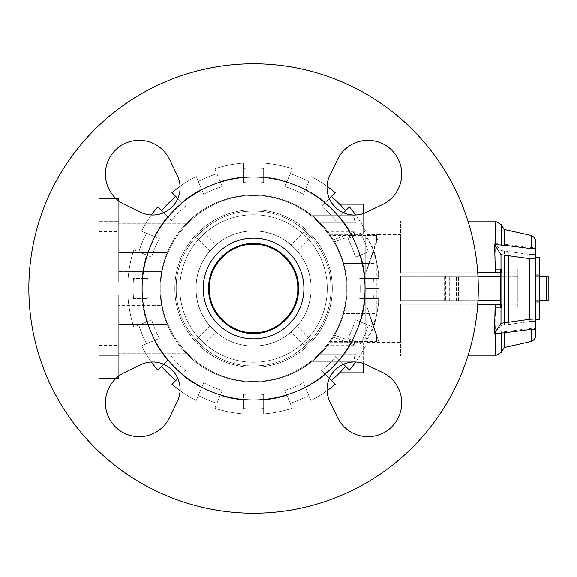 <?xml version="1.0" encoding="UTF-8"?>
<svg xmlns="http://www.w3.org/2000/svg" width="577" height="577" viewBox="0 0 577 577"><rect width="100%" height="100%" fill="white"/><g stroke="black" fill="none" stroke-linecap="round" stroke-linejoin="round"><path stroke-width="0.43" stroke-dasharray="2.88 2.16" d="M400.618 234.572L400.618 272.77L400.618 234.572L379.096 234.572L366.821 270.526L366.821 234.572L379.096 234.572L366.821 270.526L366.821 288.5L379.096 288.5C378.649 263.999 374.56 247.05 366.821 237.652L366.821 288.5L379.096 288.5C378.649 313.001 374.56 329.95 366.821 339.348L366.821 288.5L366.821 339.348M366.821 342.428L379.096 342.428L366.821 306.474L379.096 342.428L400.618 342.428L400.618 304.23L448.214 304.23L448.214 300.631L448.214 304.23L400.618 304.23L400.618 342.428M477.951 276.369L400.618 276.369L448.214 276.369L400.618 276.369L400.618 300.631L448.214 300.631L400.618 300.631L400.618 276.369L517.829 276.369L517.829 272.77L517.829 301.98L514.98 301.98L514.98 300.631L514.98 304.23L517.829 304.23L517.829 276.369L514.98 276.369L514.98 275.02L517.829 275.02L514.98 275.02L514.98 272.77L514.98 276.369L500.273 276.369M468.336 300.631L458.448 300.631L468.336 300.631M468.336 276.369L458.448 276.369L468.336 276.369M514.98 301.98L517.829 301.98L517.829 304.23L514.98 304.23L514.98 301.98M539.401 301.98L535.802 301.98M500.273 300.631L400.618 300.631L405.076 300.631L405.076 276.369M405.076 300.631L477.951 300.631M514.98 272.77L517.829 272.77L514.98 272.77M539.401 319.319L539.401 296.665L537.504 300.631L535.802 300.631L535.802 257.681L535.802 276.369L537.504 276.369L539.401 280.335L539.401 257.681M448.214 272.77L448.214 276.369L448.214 272.77L400.618 272.77L448.214 272.77M535.802 275.02L539.401 275.02M539.401 280.335L539.401 296.665M539.401 276.369L539.401 300.631L539.401 276.369L547.061 276.369L537.504 276.369M445.682 276.369L445.682 300.631M449.086 300.631L449.086 276.369M449.288 300.631L449.288 276.369M444.615 300.631L444.615 276.369M400.618 300.631L400.618 276.369L400.618 300.631M366.821 234.572L366.821 237.652M366.821 288.5L379.096 288.5L366.821 288.5M537.504 300.631L547.061 300.631L547.061 276.369L548.15 276.369L547.061 276.369L547.061 300.631L535.802 300.631L535.802 276.369L548.15 276.369L548.15 300.631L539.401 300.631M517.829 269.084L517.829 307.916L517.829 269.084L500.273 269.084L517.829 269.084L504.096 269.084L504.096 272.77L517.829 272.77L501.341 272.77L504.096 272.77L504.096 269.084L501.341 269.084L501.341 272.77L500.273 272.77L501.341 272.77L501.341 269.084L496.27 269.084L517.829 269.084M517.829 304.23L517.829 307.916L517.829 304.23L504.096 304.23L517.829 304.23M495.116 221.085L495.116 272.77L400.618 272.77L400.618 221.085L400.618 272.77L477.727 272.77M496.27 307.916L517.829 307.916L500.273 307.916L501.341 307.916L501.341 304.23L504.096 304.23L500.273 304.23L501.341 304.23L501.341 307.916L517.829 307.916L496.27 307.916L495.427 332.222L504.096 331.782L531.136 328.335L535.802 328.501L535.802 321.187M477.727 304.23L400.618 304.23L495.116 304.23L495.116 355.915M535.802 254.854L535.802 247.403L531.136 247.62L504.096 244.179L495.369 243.746L500.843 250.476L529.866 254.515L529.866 321.526L500.843 325.572L500.843 250.476M495.369 243.746L496.27 269.084M500.843 325.572L495.427 332.222M500.432 307.916L500.432 269.084M548.15 276.369L548.15 300.631L548.15 276.369M508.294 324.288L508.294 251.76M504.096 244.179L504.096 229.458M531.136 341.483L531.136 328.335M504.096 304.23L504.096 307.916L504.096 304.23M504.096 347.542L504.096 331.782M531.136 247.62L531.136 235.517M400.618 304.23L400.618 355.915L400.618 304.23M535.802 247.403L535.802 242.253M365.025 288.5A111.455 111.455 0 0 0 253.563 177.045A111.455 111.455 0 0 0 142.108 288.5A111.455 111.455 0 0 0 253.563 399.955A111.455 111.455 0 0 0 365.025 288.5A111.455 111.455 0 0 1 253.563 399.955A111.455 111.455 0 0 1 142.108 288.5A111.455 111.455 0 0 1 253.563 177.045A111.455 111.455 0 0 1 365.025 288.5A111.455 111.455 0 0 1 253.563 399.955A111.455 111.455 0 0 1 142.108 288.5A111.455 111.455 0 0 1 253.563 177.045A111.455 111.455 0 0 1 365.025 288.5M478.275 288.5A224.713 224.713 0 0 0 253.563 63.787A224.713 224.713 0 0 0 28.85 288.5A224.713 224.713 0 0 0 253.563 513.213A224.713 224.713 0 0 0 478.275 288.5A224.713 224.713 0 0 1 253.563 513.213A224.713 224.713 0 0 1 28.85 288.5A224.713 224.713 0 0 1 253.563 63.787A224.713 224.713 0 0 1 478.275 288.5A224.713 224.713 0 0 1 253.563 513.213A224.713 224.713 0 0 1 28.85 288.5A224.713 224.713 0 0 1 253.563 63.787A224.713 224.713 0 0 1 478.275 288.5M327.267 288.5A73.705 73.705 0 0 0 253.563 214.795A73.705 73.705 0 0 0 179.858 288.5A73.705 73.705 0 0 0 253.563 362.205A73.705 73.705 0 0 0 327.267 288.5A73.705 73.705 0 0 0 253.563 214.795A73.705 73.705 0 0 0 179.858 288.5A73.705 73.705 0 0 0 253.563 362.205A73.705 73.705 0 0 0 327.267 288.5A73.705 73.705 0 0 1 253.563 362.205A73.705 73.705 0 0 1 179.858 288.5A73.705 73.705 0 0 1 253.563 214.795A73.705 73.705 0 0 1 327.267 288.5A73.705 73.705 0 0 1 253.563 362.205A73.705 73.705 0 0 1 179.858 288.5A73.705 73.705 0 0 1 253.563 214.795A73.705 73.705 0 0 1 327.267 288.5M196.036 288.5A57.527 57.527 0 0 0 253.563 346.027A57.527 57.527 0 0 0 311.09 288.5A57.527 57.527 0 0 0 253.563 230.973A57.527 57.527 0 0 0 196.036 288.5A57.527 57.527 0 0 0 253.563 346.027A57.527 57.527 0 0 0 311.09 288.5A57.527 57.527 0 0 0 253.563 230.973A57.527 57.527 0 0 0 196.036 288.5A57.527 57.527 0 0 1 253.563 230.973A57.527 57.527 0 0 1 311.09 288.5A57.527 57.527 0 0 1 253.563 346.027A57.527 57.527 0 0 1 196.036 288.5A57.527 57.527 0 0 1 253.563 230.973A57.527 57.527 0 0 1 311.09 288.5A57.527 57.527 0 0 1 253.563 346.027A57.527 57.527 0 0 1 196.036 288.5M203.227 288.5A50.336 50.336 0 0 0 253.563 338.836A50.336 50.336 0 0 0 303.899 288.5A50.336 50.336 0 0 0 253.563 238.164A50.336 50.336 0 0 0 203.227 288.5A50.336 50.336 0 0 1 253.563 238.164A50.336 50.336 0 0 1 303.899 288.5A50.336 50.336 0 0 1 253.563 338.836A50.336 50.336 0 0 1 203.227 288.5A50.336 50.336 0 0 1 253.563 238.164A50.336 50.336 0 0 1 303.899 288.5A50.336 50.336 0 0 1 253.563 338.836A50.336 50.336 0 0 1 203.227 288.5M398.368 188.758A33.747 33.747 0 0 0 382.638 143.702A33.747 33.747 0 0 0 337.574 159.425L329.741 175.66A27.458 27.458 0 0 0 366.402 212.322L382.638 204.489A33.747 33.747 0 0 0 398.368 188.758M353.304 433.298A33.747 33.747 0 0 0 398.368 417.575A33.747 33.747 0 0 0 382.638 372.511L366.402 364.678A27.458 27.458 0 0 0 329.741 401.34L337.574 417.575A33.747 33.747 0 0 0 353.304 433.298M108.764 388.242A33.747 33.747 0 0 0 124.495 433.298A33.747 33.747 0 0 0 169.551 417.575L177.384 401.34A27.458 27.458 0 0 0 140.73 364.678L124.495 372.511A33.747 33.747 0 0 0 108.764 388.242M153.821 143.702A33.747 33.747 0 0 0 108.764 159.425A33.747 33.747 0 0 0 124.495 204.489L140.73 212.322A27.458 27.458 0 0 0 177.384 175.66L169.551 159.425A33.747 33.747 0 0 0 153.821 143.702M253.563 195.74C203.998 194.456 159.526 238.928 160.803 288.5C159.526 338.064 203.998 382.544 253.563 381.26C303.134 382.544 347.606 338.072 346.33 288.5C347.606 238.936 303.134 194.456 253.563 195.74C203.998 194.456 159.526 238.928 160.803 288.5C159.526 338.064 203.998 382.544 253.563 381.26C303.134 382.544 347.606 338.072 346.33 288.5C347.606 238.936 303.134 194.456 253.563 195.74C303.134 194.456 347.606 238.928 346.33 288.5C347.606 338.064 303.134 382.544 253.563 381.26C203.998 382.544 159.526 338.072 160.803 288.5C159.526 238.936 203.998 194.456 253.563 195.74C303.134 194.456 347.606 238.928 346.33 288.5C347.606 338.064 303.134 382.544 253.563 381.26C203.998 382.544 159.526 338.072 160.803 288.5C159.526 238.936 203.998 194.456 253.563 195.74M253.563 230.973C284.302 230.18 311.883 257.76 311.09 288.5C311.883 319.24 284.302 346.82 253.563 346.027C222.823 346.82 195.242 319.24 196.036 288.5C195.242 257.76 222.823 230.18 253.563 230.973L249.069 231.146L249.069 213.129L249.069 231.146C236.671 232.214 225.708 236.758 216.187 244.771C225.708 236.758 236.671 232.214 249.069 231.146L253.563 230.973C222.823 230.18 195.242 257.76 196.036 288.5C195.242 319.24 222.823 346.82 253.563 346.027L258.056 345.854C270.454 344.786 281.417 340.242 290.938 332.229C281.417 340.242 270.454 344.786 258.056 345.854L253.563 346.027C284.302 346.82 311.883 319.24 311.09 288.5C311.883 257.76 284.302 230.18 253.563 230.973L258.056 231.146C270.454 232.214 281.417 236.758 290.938 244.771L297.299 251.125C305.305 260.645 309.849 271.608 310.916 284.007L310.916 292.993C309.849 305.392 305.305 316.355 297.299 325.875L290.938 332.229L303.682 344.974L310.037 338.62L297.299 325.875L310.037 338.62L303.682 344.974L290.938 332.229L303.682 344.974L310.037 338.62L303.682 344.974L290.938 332.229L297.299 325.875C305.305 316.355 309.849 305.392 310.916 292.993L328.933 292.993L328.933 284.007L310.916 284.007L328.933 284.007L328.933 292.993L310.916 292.993L328.933 292.993L328.933 284.007L328.933 292.993L310.916 292.993L310.916 284.007C309.849 271.608 305.305 260.645 297.299 251.125L310.037 238.38L303.682 232.026L290.938 244.771L303.682 232.026L310.037 238.38L297.299 251.125L310.037 238.38L303.682 232.026L310.037 238.38L297.299 251.125L290.938 244.771C281.417 236.758 270.454 232.214 258.056 231.146L253.563 230.973M209.833 251.125L216.187 244.771L203.45 232.026L197.089 238.38L209.833 251.125L197.089 238.38L203.45 232.026L216.187 244.771L203.45 232.026L197.089 238.38L203.45 232.026L216.187 244.771L209.833 251.125C201.82 260.645 197.284 271.608 196.216 284.007C197.284 271.608 201.82 260.645 209.833 251.125L197.089 238.38L209.833 251.125M196.216 292.993L196.216 284.007L178.192 284.007L178.192 292.993L196.216 292.993L178.192 292.993L178.192 284.007L196.216 284.007L178.192 284.007L178.192 292.993L178.192 284.007L196.216 284.007L196.216 292.993C197.284 305.392 201.82 316.355 209.833 325.875C201.82 316.355 197.284 305.392 196.216 292.993L178.192 292.993L196.216 292.993M216.187 332.229L209.833 325.875L197.089 338.62L203.45 344.974L216.187 332.229L203.45 344.974L197.089 338.62L209.833 325.875L197.089 338.62L203.45 344.974L197.089 338.62L209.833 325.875L216.187 332.229C225.708 340.242 236.671 344.786 249.069 345.854C236.671 344.786 225.708 340.242 216.187 332.229L203.45 344.974L216.187 332.229M249.069 345.854L253.563 346.027L249.069 345.854L249.069 363.871L258.056 363.871L258.056 345.854L258.056 363.871L258.056 345.854L258.056 363.871L249.069 363.871L258.056 363.871L249.069 363.871L249.069 345.854M253.563 365.804C294.869 366.871 331.934 329.806 330.866 288.5C331.934 247.194 294.869 210.129 253.563 211.196C212.257 210.129 175.199 247.194 176.259 288.5C175.199 329.806 212.257 366.871 253.563 365.804C212.257 366.871 175.199 329.806 176.259 288.5C175.199 247.194 212.257 210.129 253.563 211.196C294.869 210.129 331.934 247.194 330.866 288.5C331.934 329.806 294.869 366.871 253.563 365.804C212.257 366.871 175.199 329.806 176.259 288.5C175.199 247.194 212.257 210.129 253.563 211.196C294.869 210.129 331.934 247.194 330.866 288.5C331.934 329.806 294.869 366.871 253.563 365.804C294.869 366.871 331.934 329.806 330.866 288.5C331.934 247.194 294.869 210.129 253.563 211.196C212.257 210.129 175.199 247.194 176.259 288.5C175.199 329.806 212.257 366.871 253.563 365.804M258.056 213.129L249.069 213.129L258.056 213.129L258.056 231.146L258.056 213.129L258.056 231.146L258.056 213.129L249.069 213.129L258.056 213.129M391.833 426.771A33.747 33.747 0 0 1 337.574 417.575A33.747 33.747 0 0 0 382.638 433.298A33.747 33.747 0 0 0 382.638 372.511L366.402 364.678A27.458 27.458 0 0 0 329.741 401.34A27.458 27.458 0 0 1 363.582 363.503L363.582 342.608L363.582 372.814L363.582 357.711L363.582 372.814L293.938 372.814L301.158 368.963L312.2 361.31L301.158 368.963L293.938 372.814L339.579 372.814M391.833 150.229A33.747 33.747 0 0 1 382.638 204.489A33.747 33.747 0 0 0 398.368 159.425A33.747 33.747 0 0 0 337.574 159.425L329.741 175.66A27.458 27.458 0 0 0 366.402 212.322A27.458 27.458 0 0 1 327.044 186.342A125.836 125.836 0 0 0 310.866 176.461A125.836 125.836 0 0 1 335.143 192.682L331.313 196.512A120.449 120.449 0 0 1 345.551 210.749L349.381 206.919A125.836 125.836 0 0 1 365.602 231.197L360.603 233.267A120.449 120.449 0 0 1 368.306 251.868L355.468 257.191A106.608 106.608 0 0 0 347.758 238.582L360.603 233.267A120.449 120.449 0 0 1 368.306 251.868A120.449 120.449 0 0 0 360.603 233.267L347.758 238.582A106.608 106.608 0 0 1 355.468 257.191L360.474 255.113A111.996 111.996 0 0 1 365.111 278.431L373.593 278.431A120.449 120.449 0 0 1 373.593 298.569L379.002 298.569A125.836 125.836 0 0 1 373.305 327.202L368.306 325.132A120.449 120.449 0 0 1 360.603 343.733L347.758 338.418A106.608 106.608 0 0 0 355.468 319.809L368.306 325.132A120.449 120.449 0 0 1 360.603 343.733A120.449 120.449 0 0 0 368.306 325.132L355.468 319.809A106.608 106.608 0 0 1 347.758 338.418L352.763 340.488A111.996 111.996 0 0 1 339.557 360.257L343.524 364.224M115.292 150.229A33.747 33.747 0 0 1 169.551 159.425A33.747 33.747 0 0 0 124.495 143.702A33.747 33.747 0 0 0 124.495 204.489L140.73 212.322A27.458 27.458 0 0 0 177.384 175.66A27.458 27.458 0 0 1 151.405 215.019A125.836 125.836 0 0 0 141.531 231.197L159.367 238.582A106.608 106.608 0 0 0 151.664 257.191L138.826 251.868A120.449 120.449 0 0 1 146.529 233.267L141.531 231.197A125.836 125.836 0 0 1 157.752 206.919L161.574 210.749A120.449 120.449 0 0 1 175.812 196.512L171.989 192.682A125.836 125.836 0 0 1 196.259 176.461L198.329 181.466A120.449 120.449 0 0 1 216.93 173.756L214.86 168.758A125.836 125.836 0 0 1 243.494 163.06L243.494 168.477A120.449 120.449 0 0 1 263.631 168.477L263.631 182.375A106.608 106.608 0 0 0 243.494 182.375L243.494 168.477A120.449 120.449 0 0 1 263.631 168.477A120.449 120.449 0 0 0 243.494 168.477L243.494 182.375A106.608 106.608 0 0 1 263.631 182.375L263.631 176.959A111.996 111.996 0 0 1 286.949 181.596L290.195 173.756A120.449 120.449 0 0 1 308.796 181.466L305.55 189.299A111.996 111.996 0 0 1 325.32 202.505L329.287 198.538M115.292 426.771A33.747 33.747 0 0 1 124.495 372.511A33.747 33.747 0 0 0 108.764 417.575A33.747 33.747 0 0 0 169.551 417.575L177.384 401.34A27.458 27.458 0 0 0 140.73 364.678A27.458 27.458 0 0 1 180.089 390.658A125.836 125.836 0 0 0 196.259 400.539L203.652 382.695A106.608 106.608 0 0 0 222.253 390.405L216.93 403.244A120.449 120.449 0 0 1 198.329 395.533L196.259 400.539A125.836 125.836 0 0 1 171.989 384.318L175.812 380.488A120.449 120.449 0 0 1 161.574 366.251L157.752 370.081A125.836 125.836 0 0 1 141.531 345.803L146.529 343.733A120.449 120.449 0 0 1 138.826 325.132L151.664 319.809A106.608 106.608 0 0 0 159.367 338.418L146.529 343.733A120.449 120.449 0 0 1 138.826 325.132A120.449 120.449 0 0 0 146.529 343.733L159.367 338.418A106.608 106.608 0 0 1 151.664 319.809L146.659 321.887A111.996 111.996 0 0 1 142.021 298.569L133.539 298.569A120.449 120.449 0 0 1 133.539 278.431L147.438 278.431A106.608 106.608 0 0 0 146.962 288.5A106.608 106.608 0 0 1 147.438 278.431L142.021 278.431A111.996 111.996 0 0 1 146.659 255.113L138.826 251.868A120.449 120.449 0 0 1 146.529 233.267A120.449 120.449 0 0 0 138.826 251.868L151.664 257.191A106.608 106.608 0 0 1 159.367 238.582L154.362 236.512A111.996 111.996 0 0 1 167.575 216.743L163.601 212.776M124.495 372.511L140.73 364.678L124.495 372.511M118.732 200.962A33.747 33.747 0 0 1 115.97 198.618L98.963 198.618L118.732 198.618L118.732 223.782L118.732 200.962M169.551 159.425L177.384 175.66L169.551 159.425M382.638 204.489L366.402 212.322L382.638 204.489M337.574 417.575L329.741 401.34L337.574 417.575M253.563 333.441L253.563 332.727C229.934 333.333 208.73 312.135 209.336 288.5C208.73 264.872 229.934 243.667 253.563 244.273L253.563 243.559C229.552 242.939 208.001 264.482 208.622 288.5C208.001 312.518 229.552 334.061 253.563 333.441C277.58 334.061 299.124 312.518 298.504 288.5C299.124 264.482 277.58 242.939 253.563 243.559M253.563 332.727C277.198 333.333 298.403 312.128 297.79 288.5C298.403 264.865 277.198 243.667 253.563 244.273M249.069 231.146L249.069 213.129L249.069 231.146M297.299 325.875L310.037 338.62L297.299 325.875M310.916 284.007L328.933 284.007L310.916 284.007M290.938 244.771L303.682 232.026L290.938 244.771M160.081 288.5A93.481 93.481 0 0 1 253.563 195.019A93.481 93.481 0 0 1 347.044 288.5A93.481 93.481 0 0 1 253.563 381.981A93.481 93.481 0 0 1 160.081 288.5A93.481 93.481 0 0 1 248.521 195.156A93.481 93.481 0 0 1 347.044 288.5A93.481 93.481 0 0 1 253.563 381.981A93.481 93.481 0 0 1 160.081 288.5A93.481 93.481 0 0 0 253.563 381.981A93.481 93.481 0 0 0 347.044 288.5A93.481 93.481 0 0 0 253.563 195.019A93.481 93.481 0 0 0 160.081 288.5A93.481 93.481 0 0 0 248.521 381.844A93.481 93.481 0 0 0 347.044 288.5A93.481 93.481 0 0 0 253.563 195.019A93.481 93.481 0 0 0 160.081 288.5A93.481 93.481 0 0 0 253.563 381.981A93.481 93.481 0 0 0 347.044 288.5A93.481 93.481 0 0 1 253.563 381.981A93.481 93.481 0 0 1 160.081 288.5A93.481 93.481 0 0 0 186.111 353.218A93.481 93.481 0 0 1 186.111 223.782A93.481 93.481 0 0 0 160.081 288.5A93.481 93.481 0 0 1 253.563 195.019A93.481 93.481 0 0 1 343.625 313.556A93.481 93.481 0 0 0 253.563 195.019A93.481 93.481 0 0 0 160.081 288.5M177.839 198.538L181.813 202.505A111.996 111.996 0 0 1 201.575 189.299L196.259 176.461A125.836 125.836 0 0 0 171.989 192.682L175.812 196.512A120.449 120.449 0 0 0 161.574 210.749L171.405 220.573A106.608 106.608 0 0 1 185.643 206.335A106.608 106.608 0 0 0 171.405 220.573L167.575 216.743A111.996 111.996 0 0 0 154.362 236.512L146.529 233.267A120.449 120.449 0 0 0 138.826 251.868L133.821 249.798A125.836 125.836 0 0 0 128.13 278.431A125.836 125.836 0 0 1 133.821 249.798A125.836 125.836 0 0 0 128.13 278.431A125.836 125.836 0 0 1 133.821 249.798L146.659 255.113A111.996 111.996 0 0 0 142.021 278.431L133.539 278.431A120.449 120.449 0 0 0 133.539 298.569A120.449 120.449 0 0 1 133.539 278.431A120.449 120.449 0 0 0 133.539 298.569L147.438 298.569A106.608 106.608 0 0 1 146.962 288.5A106.608 106.608 0 0 0 147.438 298.569L142.021 298.569A111.996 111.996 0 0 0 146.659 321.887L133.821 327.202A125.836 125.836 0 0 1 128.13 298.569A125.836 125.836 0 0 0 133.821 327.202A125.836 125.836 0 0 1 128.13 298.569A125.836 125.836 0 0 0 133.821 327.202L138.826 325.132A120.449 120.449 0 0 0 146.529 343.733L141.531 345.803A125.836 125.836 0 0 0 157.752 370.081L161.574 366.251A120.449 120.449 0 0 0 175.812 380.488L177.839 378.462M355.728 361.981A125.836 125.836 0 0 0 365.602 345.803A125.836 125.836 0 0 1 349.381 370.081L335.727 356.427A106.608 106.608 0 0 1 321.49 370.665L331.313 380.488A120.449 120.449 0 0 0 345.551 366.251L349.381 370.081A125.836 125.836 0 0 0 365.602 345.803A125.836 125.836 0 0 1 349.381 370.081L345.551 366.251A120.449 120.449 0 0 1 331.313 380.488L321.49 370.665A106.608 106.608 0 0 0 335.727 356.427L339.557 360.257A111.996 111.996 0 0 0 352.763 340.488L360.603 343.733A120.449 120.449 0 0 0 368.306 325.132L360.474 321.887A111.996 111.996 0 0 0 365.111 298.569L379.002 298.569A125.836 125.836 0 0 1 373.305 327.202A125.836 125.836 0 0 0 379.002 298.569L365.111 298.569A111.996 111.996 0 0 1 360.474 321.887L373.305 327.202A125.836 125.836 0 0 0 379.002 298.569L373.593 298.569A120.449 120.449 0 0 0 374.011 288.5A120.449 120.449 0 0 1 373.593 298.569A120.449 120.449 0 0 0 373.593 278.431A120.449 120.449 0 0 1 374.011 288.5A120.449 120.449 0 0 0 373.593 278.431L379.002 278.431A125.836 125.836 0 0 0 373.305 249.798A125.836 125.836 0 0 1 379.002 278.431A125.836 125.836 0 0 0 373.305 249.798A125.836 125.836 0 0 1 379.002 278.431L365.111 278.431A111.996 111.996 0 0 0 360.474 255.113L368.306 251.868A120.449 120.449 0 0 0 360.603 233.267L365.602 231.197A125.836 125.836 0 0 0 349.381 206.919L345.551 210.749A120.449 120.449 0 0 0 331.313 196.512L321.49 206.335A106.608 106.608 0 0 1 335.727 220.573A106.608 106.608 0 0 0 321.49 206.335L325.32 202.505A111.996 111.996 0 0 0 305.55 189.299L303.48 194.305A106.608 106.608 0 0 0 284.879 186.595L290.195 173.756A120.449 120.449 0 0 1 308.796 181.466A120.449 120.449 0 0 0 290.195 173.756L284.879 186.595A106.608 106.608 0 0 1 303.48 194.305L308.796 181.466A120.449 120.449 0 0 0 290.195 173.756L292.265 168.758A125.836 125.836 0 0 0 263.631 163.06A125.836 125.836 0 0 1 292.265 168.758A125.836 125.836 0 0 0 263.631 163.06A125.836 125.836 0 0 1 292.265 168.758L286.949 181.596A111.996 111.996 0 0 0 263.631 176.959L263.631 168.477A120.449 120.449 0 0 0 243.494 168.477L243.494 163.06A125.836 125.836 0 0 0 214.86 168.758A125.836 125.836 0 0 1 243.494 163.06A125.836 125.836 0 0 0 214.86 168.758L220.176 181.596A111.996 111.996 0 0 1 243.494 176.959L243.494 182.375L243.494 176.959A111.996 111.996 0 0 0 220.176 181.596L222.253 186.595A106.608 106.608 0 0 0 203.652 194.305L198.329 181.466A120.449 120.449 0 0 1 216.93 173.756A120.449 120.449 0 0 0 198.329 181.466L203.652 194.305A106.608 106.608 0 0 1 222.253 186.595L216.93 173.756A120.449 120.449 0 0 0 198.329 181.466L201.575 189.299A111.996 111.996 0 0 0 181.813 202.505L171.989 192.682A125.836 125.836 0 0 1 196.259 176.461A125.836 125.836 0 0 0 180.089 186.342M360.171 288.5A106.608 106.608 0 0 1 359.695 298.569A106.608 106.608 0 0 0 359.695 278.431A106.608 106.608 0 0 1 360.171 288.5M174.824 288.5A78.739 78.739 0 0 1 253.563 209.761A78.739 78.739 0 0 1 332.302 288.5A78.739 78.739 0 0 0 253.563 209.761A78.739 78.739 0 0 0 174.824 288.5A78.739 78.739 0 0 0 253.563 367.239A78.739 78.739 0 0 0 332.302 288.5A78.739 78.739 0 0 1 253.563 367.239A78.739 78.739 0 0 1 174.824 288.5A78.739 78.739 0 0 0 253.563 367.239A78.739 78.739 0 0 0 332.302 288.5A78.739 78.739 0 0 1 253.563 367.239A78.739 78.739 0 0 1 174.824 288.5A78.739 78.739 0 0 1 253.563 209.761A78.739 78.739 0 0 1 332.302 288.5A78.739 78.739 0 0 0 253.563 209.761A78.739 78.739 0 0 0 174.824 288.5M290.195 403.244L292.265 408.242A125.836 125.836 0 0 1 263.631 413.94L263.631 408.523A120.449 120.449 0 0 1 243.494 408.523L243.494 394.625A106.608 106.608 0 0 0 263.631 394.625L263.631 408.523A120.449 120.449 0 0 1 243.494 408.523A120.449 120.449 0 0 0 263.631 408.523L263.631 394.625A106.608 106.608 0 0 1 243.494 394.625L243.494 400.041A111.996 111.996 0 0 1 220.176 395.404L216.93 403.244A120.449 120.449 0 0 1 198.329 395.533A120.449 120.449 0 0 0 216.93 403.244L222.253 390.405A106.608 106.608 0 0 1 203.652 382.695L201.575 387.701A111.996 111.996 0 0 1 181.813 374.495L185.643 370.665A106.608 106.608 0 0 1 171.405 356.427A106.608 106.608 0 0 0 185.643 370.665L181.813 374.495A111.996 111.996 0 0 0 201.575 387.701L198.329 395.533A120.449 120.449 0 0 0 216.93 403.244L214.86 408.242A125.836 125.836 0 0 0 243.494 413.94A125.836 125.836 0 0 1 214.86 408.242A125.836 125.836 0 0 0 243.494 413.94A125.836 125.836 0 0 1 214.86 408.242L220.176 395.404A111.996 111.996 0 0 0 243.494 400.041L243.494 408.523A120.449 120.449 0 0 0 263.631 408.523L263.631 413.94A125.836 125.836 0 0 0 292.265 408.242A125.836 125.836 0 0 1 263.631 413.94A125.836 125.836 0 0 0 292.265 408.242L286.949 395.404A111.996 111.996 0 0 1 263.631 400.041L263.631 394.625L263.631 400.041A111.996 111.996 0 0 0 286.949 395.404L284.879 390.405A106.608 106.608 0 0 0 303.48 382.695L308.796 395.533A120.449 120.449 0 0 1 290.195 403.244A120.449 120.449 0 0 0 308.796 395.533A120.449 120.449 0 0 1 290.195 403.244A120.449 120.449 0 0 0 308.796 395.533L303.48 382.695A106.608 106.608 0 0 1 284.879 390.405L290.195 403.244M365.111 298.569L359.695 298.569L365.111 298.569M327.044 390.658A125.836 125.836 0 0 1 310.866 400.539L305.55 387.701A111.996 111.996 0 0 0 325.32 374.495L321.49 370.665L325.32 374.495A111.996 111.996 0 0 1 305.55 387.701L310.866 400.539A125.836 125.836 0 0 0 335.143 384.318A125.836 125.836 0 0 1 310.866 400.539A125.836 125.836 0 0 0 335.143 384.318L329.287 378.462M222.253 390.405L220.176 395.404L222.253 390.405M159.367 338.418L154.362 340.488L159.367 338.418M151.405 361.981A125.836 125.836 0 0 1 141.531 345.803A125.836 125.836 0 0 0 157.752 370.081L167.575 360.257A111.996 111.996 0 0 1 154.362 340.488A111.996 111.996 0 0 0 167.575 360.257L163.601 364.224M284.879 186.595L286.949 181.596L284.879 186.595M343.524 212.776L339.557 216.743A111.996 111.996 0 0 1 352.763 236.512L347.758 238.582L352.763 236.512A111.996 111.996 0 0 0 339.557 216.743L349.381 206.919A125.836 125.836 0 0 1 365.602 231.197A125.836 125.836 0 0 0 355.728 215.019M359.695 278.431L365.111 278.431L359.695 278.431M345.551 210.749A120.449 120.449 0 0 0 331.313 196.512M331.313 380.488A120.449 120.449 0 0 0 345.551 366.251M175.812 196.512A120.449 120.449 0 0 0 161.574 210.749M161.574 366.251A120.449 120.449 0 0 0 175.812 380.488M335.143 192.682A125.836 125.836 0 0 0 310.866 176.461A125.836 125.836 0 0 1 335.143 192.682M157.752 206.919A125.836 125.836 0 0 0 141.531 231.197A125.836 125.836 0 0 1 157.752 206.919M171.989 384.318A125.836 125.836 0 0 0 196.259 400.539A125.836 125.836 0 0 1 171.989 384.318M316.398 219.289L327.916 231.839L355.389 231.839C353.896 233.202 353.896 234.024 355.389 234.298L329.792 234.392L320.148 222.881L355.389 222.881L354.264 219.289L355.389 222.881L320.148 222.881L329.727 234.298L355.389 234.298C353.896 234.024 353.896 233.202 355.389 231.839L327.916 231.839L316.398 219.289C309.005 212.047 295.965 204.936 293.938 204.186C297.321 205.426 303.401 209.263 312.2 215.69L320.148 222.881L312.2 215.69C303.401 209.263 297.321 205.426 293.938 204.186C295.965 204.936 309.005 212.047 316.398 219.289M363.582 213.497L363.582 234.392L363.582 204.186L363.582 219.289L363.582 204.186L293.938 204.186L339.579 204.186M316.398 357.711L327.916 345.161L355.389 345.161C353.896 343.798 353.896 342.976 355.389 342.702L329.792 342.608L320.148 354.119L355.389 354.119L354.264 357.711L355.389 354.119L320.148 354.119L329.792 342.608L355.389 342.702C353.896 342.976 353.896 343.798 355.389 345.161L327.916 345.161L316.398 357.711C307.815 364.974 300.523 369.915 294.515 372.533C292.02 373.817 305.118 367.52 312.2 361.31C305.118 367.52 292.02 373.817 294.515 372.533C300.523 369.915 307.815 364.974 316.398 357.711M333.369 337.184L327.916 345.161L333.369 337.184L355.389 345.161L333.369 337.184M320.148 354.119L312.2 361.31L320.148 354.119L355.389 354.119L320.148 354.119M376.283 313.556L376.283 288.5L365.739 288.5L376.283 288.5L365.739 288.5L365.739 272.683L368.891 263.444L343.625 263.444A93.481 93.481 0 0 1 347.044 288.5A93.481 93.481 0 0 0 343.625 263.444L335.345 243.213L330.549 235.466L335.345 243.213L343.625 263.444L376.283 263.444L376.283 288.5L365.739 288.5L365.739 339.117C370.391 334.624 373.903 326.099 376.283 313.556L343.625 313.556L335.345 333.787L330.549 341.534L335.345 333.787L343.625 313.556L368.891 313.556L376.529 335.958L368.891 313.556M160.298 294.789A93.481 93.481 0 0 0 186.111 353.218A93.481 93.481 0 0 1 160.298 294.789L161.61 305.341L160.298 294.789L118.732 294.789L118.732 305.341L161.61 305.341A93.481 93.481 0 0 0 167.272 324.454A93.481 93.481 0 0 1 161.61 305.341L118.732 305.341L118.732 324.454L118.732 294.789L160.298 294.789L118.732 294.789L118.732 355.735L118.732 294.789L160.298 294.789M208.622 288.5A44.941 44.941 0 0 0 253.563 333.441A44.941 44.941 0 0 0 298.504 288.5A44.941 44.941 0 0 1 253.563 333.441A44.941 44.941 0 0 1 208.622 288.5A44.941 44.941 0 0 1 253.563 243.559A44.941 44.941 0 0 1 298.504 288.5A44.941 44.941 0 0 0 253.563 243.559A44.941 44.941 0 0 0 208.622 288.5M160.298 282.211A93.481 93.481 0 0 1 186.111 223.782A93.481 93.481 0 0 0 160.298 282.211L161.61 271.659L160.298 282.211L118.732 282.211L160.298 282.211M167.272 252.546A93.481 93.481 0 0 0 161.61 271.659A93.481 93.481 0 0 1 167.272 252.546L118.732 252.546L118.732 282.211L118.732 223.782L118.732 282.211L118.732 271.659L161.61 271.659L118.732 271.659L118.732 252.546L167.272 252.546M333.369 239.816L327.916 231.839L334.566 241.842L333.369 239.816L355.389 231.839L333.369 239.816M329.727 234.298L334.566 241.842L329.727 234.298M312.2 361.31L355.389 361.31L312.2 361.31M354.264 357.711L355.389 361.31L354.264 357.711M355.389 342.702L334.566 335.158L355.389 342.702M312.2 215.69L355.389 215.69L312.2 215.69M354.264 219.289L355.389 215.69L354.264 219.289M320.148 222.881L355.389 222.881L320.148 222.881M355.389 234.298L334.566 241.842L355.389 234.298M368.891 263.444L376.529 241.042L376.529 235.466L365.739 235.466L365.739 339.117M365.739 237.883C370.391 242.376 373.903 250.901 376.283 263.444M186.111 223.782L118.732 223.782L186.111 223.782M186.111 353.218L118.732 353.218L186.111 353.218M118.732 376.038L118.732 355.735L98.963 355.735L98.963 378.382L98.963 221.265L98.963 355.735L118.732 355.735L118.732 378.382L118.732 356.81L118.732 378.382L98.963 378.382L118.732 378.382L98.963 378.382L98.963 345.306L98.963 378.382L115.97 378.382M98.963 221.265L118.732 221.265L98.963 221.265L98.963 198.618L98.963 231.694L98.963 198.618L118.732 198.618L118.732 220.19L118.732 198.618L98.963 198.618L98.963 221.265M167.272 324.454L118.732 324.454L167.272 324.454M376.529 341.534L376.529 335.958L376.529 341.534L330.549 341.534M376.529 235.466L376.529 241.042L365.739 272.683L365.739 235.466L330.549 235.466M118.732 220.19L118.732 231.694L118.732 220.19L98.963 220.19L118.732 220.19M118.732 356.81L118.732 345.306L118.732 356.81L98.963 356.81L118.732 356.81M456.219 300.631L456.219 276.369M456.45 300.631L456.45 276.369M406.013 300.631L406.013 276.369M546.354 276.369L546.354 300.631M504.428 324.829L504.428 251.211M501.341 244.287L501.341 224.684M501.341 352.316L501.341 331.696M478.225 300.631L478.225 276.369L478.225 300.631M458.448 300.631L458.448 276.369L458.448 300.631M400.618 221.085L467.925 221.085M400.618 355.915L467.925 355.915M329.792 234.392L363.582 234.392L329.792 234.392M329.792 342.608L363.582 342.608L329.792 342.608M98.963 345.306L118.732 345.306M98.963 231.694L118.732 231.694"/><path stroke-width="0.87" d="M535.802 301.98L535.802 275.02L539.401 275.02L539.401 319.319L535.802 319.319L535.802 301.98L539.401 301.98M500.273 276.369L477.951 276.369M477.951 300.631L500.273 300.631M535.802 275.02L535.802 254.854L529.866 254.515M535.802 257.681L539.401 257.681L539.401 275.02M539.401 300.631L548.15 300.631L548.15 276.369L539.401 276.369M494.561 333.369L500.987 323.271L529.866 319.247L535.802 318.908L535.802 329.597L531.136 329.38L504.096 332.821L494.561 333.369L495.116 304.23L500.273 304.23L477.727 304.23M495.261 269.084L500.273 269.084L495.261 269.084L494.604 244.655L504.096 245.218L531.136 248.665L535.802 248.499L535.802 259.051L529.866 258.705L500.987 254.688L494.604 244.655M495.261 307.916L500.273 307.916L495.261 307.916L495.116 315.886M500.273 269.084L500.273 307.916M500.987 323.271L500.987 254.688M535.802 319.319L535.802 321.187L529.866 321.526M508.294 322.009L508.294 255.95M535.802 318.908L535.802 259.051M495.116 261.114L495.116 272.77L500.273 272.77L477.727 272.77M531.136 248.665L531.136 235.517L504.096 229.458L504.096 245.218M531.136 329.38L531.136 341.483C534.093 340.206 535.644 337.963 535.802 334.747L535.802 328.501M504.096 332.821L504.096 347.542L501.341 352.316L495.116 355.915L495.116 333.29M531.136 235.517C534.093 236.794 535.651 239.037 535.802 242.253L535.802 248.499M365.025 288.5A111.455 111.455 0 0 0 253.563 177.045A111.455 111.455 0 0 0 142.108 288.5A111.455 111.455 0 0 0 253.563 399.955A111.455 111.455 0 0 0 365.025 288.5M478.275 288.5A224.713 224.713 0 0 0 253.563 63.787A224.713 224.713 0 0 0 28.85 288.5A224.713 224.713 0 0 0 253.563 513.213A224.713 224.713 0 0 0 478.275 288.5M203.227 288.5A50.336 50.336 0 0 0 253.563 338.836A50.336 50.336 0 0 0 303.899 288.5A50.336 50.336 0 0 0 253.563 238.164A50.336 50.336 0 0 0 203.227 288.5M329.287 198.538L335.143 192.682A125.836 125.836 0 0 0 327.044 186.342A27.458 27.458 0 0 1 329.741 175.66L337.574 159.425A33.747 33.747 0 0 1 382.638 143.702A33.747 33.747 0 0 1 382.638 204.489L366.402 212.322A27.458 27.458 0 0 1 329.741 175.66L337.574 159.425A33.747 33.747 0 0 1 391.833 150.229M339.579 372.814L363.582 372.814L363.582 363.503A27.458 27.458 0 0 1 366.402 364.678L382.638 372.511A33.747 33.747 0 0 1 398.368 417.575A33.747 33.747 0 0 1 337.574 417.575L329.741 401.34A27.458 27.458 0 0 1 366.402 364.678L382.638 372.511A33.747 33.747 0 0 1 391.833 426.771M177.839 378.462L171.989 384.318A125.836 125.836 0 0 0 180.089 390.658A27.458 27.458 0 0 1 177.384 401.34L169.551 417.575A33.747 33.747 0 0 1 124.495 433.298A33.747 33.747 0 0 1 124.495 372.511L140.73 364.678A27.458 27.458 0 0 1 177.384 401.34L169.551 417.575A33.747 33.747 0 0 1 115.292 426.771M163.601 212.776L157.752 206.919A125.836 125.836 0 0 0 151.405 215.019A27.458 27.458 0 0 1 140.73 212.322L124.495 204.489A33.747 33.747 0 0 1 108.764 159.425A33.747 33.747 0 0 1 169.551 159.425L177.384 175.66A27.458 27.458 0 0 1 140.73 212.322L124.495 204.489A33.747 33.747 0 0 1 118.732 200.962L118.732 198.618L115.97 198.618A33.747 33.747 0 0 1 115.292 150.229M253.563 243.559L253.563 244.273C229.934 243.667 208.73 264.865 209.336 288.5C208.73 312.128 229.934 333.333 253.563 332.727L253.563 333.441C229.552 334.061 208.001 312.518 208.622 288.5C208.001 264.482 229.552 242.939 253.563 243.559C277.58 242.939 299.124 264.482 298.504 288.5C299.124 312.518 277.58 334.061 253.563 333.441M253.563 244.273C277.198 243.667 298.403 264.872 297.79 288.5C298.403 312.135 277.198 333.333 253.563 332.727M345.551 366.251A120.449 120.449 0 0 1 331.313 380.488M331.313 196.512A120.449 120.449 0 0 1 345.551 210.749M175.812 380.488A120.449 120.449 0 0 1 161.574 366.251M161.574 210.749A120.449 120.449 0 0 1 175.812 196.512M343.524 364.224L349.381 370.081A125.836 125.836 0 0 0 355.728 361.981M327.044 390.658A125.836 125.836 0 0 0 335.143 384.318L329.287 378.462M163.601 364.224L157.752 370.081A125.836 125.836 0 0 1 151.405 361.981M180.089 186.342A125.836 125.836 0 0 0 171.989 192.682L177.839 198.538M355.728 215.019A125.836 125.836 0 0 0 349.381 206.919L343.524 212.776M339.579 204.186L363.582 204.186L363.582 213.497M115.97 378.382L118.732 378.382L118.732 376.038M546.354 300.631L546.354 276.369M529.866 319.247L529.866 258.705M504.579 322.529L504.579 255.423M467.925 221.085L495.116 221.085L495.116 244.727M504.096 229.458L501.341 224.684L501.341 245.304M501.341 332.713L501.341 352.316M531.136 341.483L504.096 347.542M467.925 355.915L495.116 355.915M495.116 221.085L501.341 224.684"/></g></svg>
